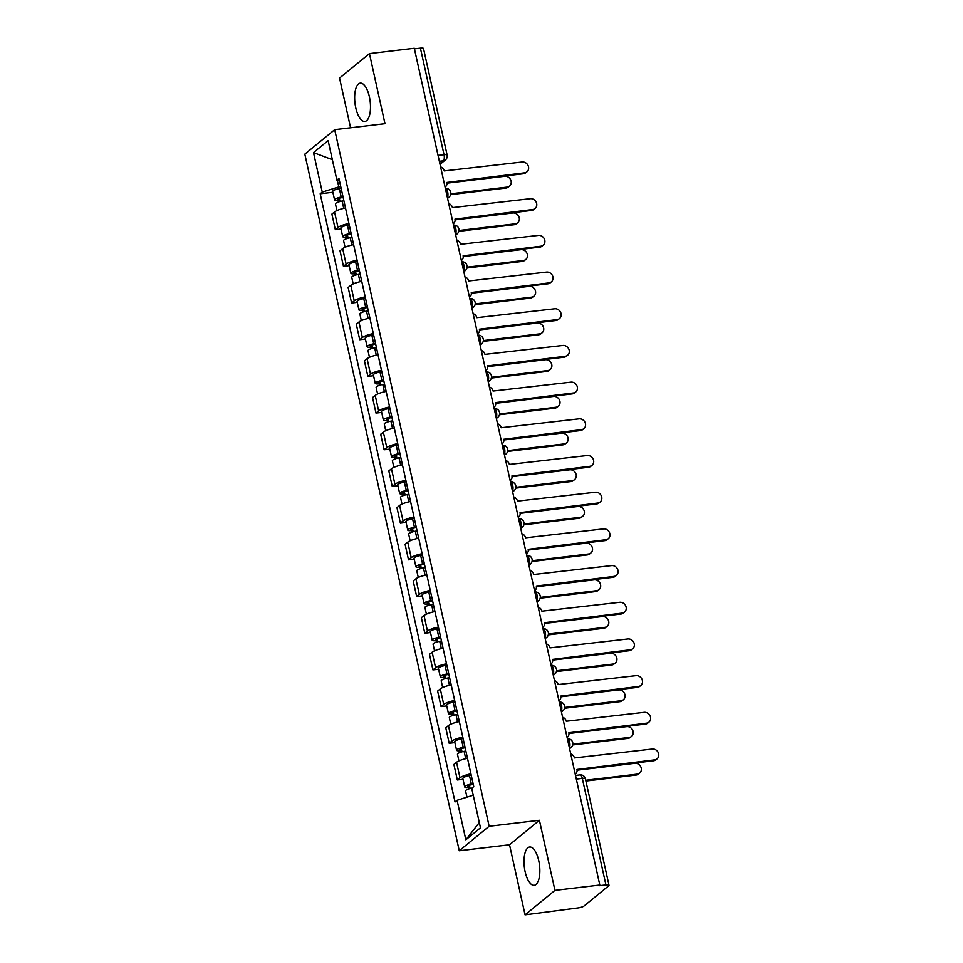 <?xml version="1.0" encoding="UTF-8"?>
<svg xmlns="http://www.w3.org/2000/svg" width="963" height="963" viewBox="0 0 963 963"><rect width="100%" height="100%" fill="white"/><g stroke="black" fill="none" stroke-linecap="round" stroke-linejoin="round"><path stroke-width="1.44" d="M538.714 860.585A19.284 7.644 -96.8 0 0 529.65 847.007A19.284 7.644 -96.8 0 0 525.124 871.72A19.284 7.644 -96.8 0 0 534.2 885.31A19.284 7.644 -96.8 0 0 538.714 860.585M369.371 96.733A19.284 7.644 -96.8 0 0 360.306 83.143A19.284 7.644 -96.8 0 0 355.78 107.868A19.284 7.644 -96.8 0 0 364.857 121.446A19.284 7.644 -96.8 0 0 369.371 96.733M525.064 914.85L554.941 890.366L599.805 885.033L414.295 48.27L369.443 53.603L384.971 123.685L334.703 129.668L304.826 154.14L459.255 850.75L509.523 844.768L525.064 914.85L577.776 907.965A4.947 1.107 167.5 0 0 584.035 906.002L608.688 885.804A4.947 1.107 167.5 0 0 609.001 885.274A4.947 1.107 167.5 0 0 605.92 884.913L582.302 778.381A4.947 1.962 -96.8 0 0 579.979 774.902L575.501 775.432M369.443 53.603L339.554 78.087L350.568 127.778M554.941 890.366L539.412 820.283L489.144 826.266L334.703 129.668M599.805 885.033L598.938 885.743L605.92 884.913M414.427 48.86L420.41 48.15A4.947 1.107 -12.5 0 1 423.503 48.511L447.121 155.043A4.947 1.107 167.5 0 0 444.027 154.682L420.41 48.15M345.476 207.984A11.375 2.564 167.5 0 0 334.546 211.944L331.886 214.123L335.329 229.651L337.977 227.473A11.375 2.564 -12.5 0 1 348.919 223.5M341.01 228.977L335.329 229.651M353.614 244.674A11.375 2.564 167.5 0 0 342.672 248.635L340.011 250.813L343.454 266.342L346.114 264.163A11.375 2.564 -12.5 0 1 357.056 260.191M349.136 265.656L343.454 266.342M361.751 281.352A11.375 2.564 167.5 0 0 350.809 285.325L348.149 287.504L351.591 303.02L354.252 300.853A11.375 2.564 -12.5 0 1 365.194 296.881M357.273 302.346L351.591 303.02M369.888 318.043A11.375 2.564 167.5 0 0 358.946 322.015L356.286 324.194L359.729 339.71L362.377 337.531A11.375 2.564 -12.5 0 1 373.319 333.571M365.41 339.036L359.729 339.71M378.014 354.733A11.375 2.564 167.5 0 0 367.072 358.705L364.423 360.872L367.854 376.401L370.514 374.222A11.375 2.564 -12.5 0 1 381.456 370.249M373.536 375.726L367.854 376.401M386.151 391.423A11.375 2.564 167.5 0 0 375.209 395.384L372.549 397.563L375.991 413.091L378.652 410.912A11.375 2.564 -12.5 0 1 389.594 406.94M381.673 412.417L375.991 413.091M394.288 428.114A11.375 2.564 167.5 0 0 383.346 432.074L380.686 434.253L384.129 449.781L386.789 447.602A11.375 2.564 -12.5 0 1 397.719 443.63M389.81 449.095L384.129 449.781M402.414 464.792A11.375 2.564 167.5 0 0 391.472 468.764L388.823 470.943L392.254 486.459L394.914 484.293A11.375 2.564 -12.5 0 1 405.856 480.32M397.936 485.785L392.254 486.459M410.551 501.482A11.375 2.564 167.5 0 0 399.609 505.455L396.949 507.633L400.391 523.15L403.052 520.971A11.375 2.564 -12.5 0 1 413.994 517.011M406.073 522.476L400.391 523.15M418.688 538.173A11.375 2.564 167.5 0 0 407.746 542.145L405.086 544.312L408.529 559.84L411.189 557.661A11.375 2.564 -12.5 0 1 422.119 553.689M414.21 559.166L408.529 559.84M426.814 574.863A11.375 2.564 167.5 0 0 415.872 578.823L413.223 581.002L416.654 596.53L419.314 594.352A11.375 2.564 -12.5 0 1 430.256 590.379M422.336 595.856L416.654 596.53M434.951 611.553A11.375 2.564 167.5 0 0 424.009 615.513L421.349 617.692L424.791 633.221L427.452 631.042A11.375 2.564 -12.5 0 1 438.394 627.069M430.473 632.535L424.791 633.221M443.088 648.231A11.375 2.564 167.5 0 0 432.146 652.204L429.486 654.383L432.929 669.899L435.589 667.732A11.375 2.564 -12.5 0 1 446.531 663.76M438.61 669.225L432.929 669.899M451.214 684.922A11.375 2.564 167.5 0 0 440.272 688.894L437.623 691.073L441.066 706.589L443.714 704.41A11.375 2.564 -12.5 0 1 454.656 700.45M446.748 705.915L441.066 706.589M459.351 721.612A11.375 2.564 167.5 0 0 448.409 725.584L445.749 727.751L449.191 743.28L451.852 741.101A11.375 2.564 -12.5 0 1 462.794 737.128M454.873 742.605L449.191 743.28M467.488 758.302A11.375 2.564 167.5 0 0 456.546 762.263L453.886 764.441L457.329 779.97L459.989 777.791A11.375 2.564 -12.5 0 1 470.931 773.819M463.01 779.296L457.329 779.97M337.339 180.274L338.82 186.906L340.758 186.678M338.82 186.906L322.256 192.119L313.493 152.599L328.13 140.61L336.881 180.129L339.494 180.96M479.309 822.546L465.839 839.796L480.477 827.807L471.714 788.3L473.76 786.615L338.94 178.444L336.881 180.129M465.839 839.796L457.076 800.289L473.242 795.209M322.256 192.119L320.198 193.792L455.03 801.962L457.076 800.289M459.255 850.75L489.144 826.266M509.523 844.768L539.412 820.283M332.873 192.287L320.198 193.792M313.493 152.599L332.355 159.689M445.075 187.087A4.947 4.406 50.7 0 0 446.844 182.452L524.534 172.846A5.682 5.068 50.7 0 0 526.93 171.835A5.682 5.068 50.7 0 0 528.037 165.455A5.682 5.068 50.7 0 0 522.139 162.025L444.28 170.92A4.947 4.406 50.7 0 0 440.609 166.936M526.93 171.835L525.798 172.762A5.682 5.068 -129.3 0 1 523.403 173.773L446.916 182.874M343.141 197.427L340.902 197.848A2.961 0.662 167.5 0 0 337.7 199.233A2.961 0.662 167.5 0 0 339.554 199.449L338.422 200.376A6.175 1.396 167.5 0 1 334.57 199.931L332.692 191.456A6.175 1.396 167.5 0 1 339.337 188.579L341.107 188.254M342.984 196.717L341.215 197.042A6.175 1.396 167.5 0 0 334.57 199.931M340.011 201.52L339.289 198.258M450.84 193.816L507.104 187.123A5.682 5.068 50.7 0 0 509.511 186.112A5.682 5.068 50.7 0 0 510.619 179.732A5.682 5.068 50.7 0 0 504.708 176.301L446.94 183.175M343.875 200.713L342.106 201.038A6.175 1.396 167.5 0 0 335.449 203.927L336.93 210.572M509.511 186.112L508.38 187.039A5.682 5.068 -129.3 0 1 505.972 188.05L450.684 194.622M338.759 201.893L338.422 200.376M453.212 223.777A4.947 4.406 50.7 0 0 454.969 219.143L532.659 209.537A5.682 5.068 50.7 0 0 535.067 208.526A5.682 5.068 50.7 0 0 536.174 202.146A5.682 5.068 50.7 0 0 530.264 198.715L452.417 207.611A4.947 4.406 50.7 0 0 448.734 203.614M535.067 208.526L533.935 209.453A5.682 5.068 -129.3 0 1 531.528 210.464L455.054 219.564M461.734 260.191L461.349 260.504A4.947 4.406 50.7 0 0 463.107 255.821L540.797 246.227A5.682 5.068 50.7 0 0 543.204 245.216A5.682 5.068 50.7 0 0 544.3 238.836A5.682 5.068 50.7 0 0 538.401 235.405L460.555 244.301A4.947 4.406 50.7 0 0 456.871 240.305M543.204 245.216L542.073 246.143A5.682 5.068 -129.3 0 1 539.665 247.154L463.179 256.242M469.475 297.158A4.947 4.406 50.7 0 0 471.244 292.511L548.934 282.905A5.682 5.068 50.7 0 0 551.342 281.894A5.682 5.068 50.7 0 0 552.437 275.526A5.682 5.068 50.7 0 0 546.539 272.096L468.68 280.991A4.947 4.406 50.7 0 0 465.009 276.995M551.342 281.894L550.198 282.833A5.682 5.068 -129.3 0 1 547.803 283.844L471.316 292.933M351.278 234.117L349.027 234.539A2.961 0.662 167.5 0 0 345.837 235.923A2.961 0.662 167.5 0 0 347.691 236.14L346.56 237.067A6.175 1.396 167.5 0 1 342.696 236.621L340.83 228.147A6.175 1.396 167.5 0 1 347.474 225.27L349.244 224.933M351.122 233.407L349.352 233.732A6.175 1.396 167.5 0 0 342.696 236.621M348.149 238.21L347.426 234.948M458.966 230.506L515.241 223.813A5.682 5.068 50.7 0 0 517.649 222.802A5.682 5.068 50.7 0 0 518.744 216.422A5.682 5.068 50.7 0 0 512.846 212.992L455.078 219.865M352.001 237.404L350.243 237.729A6.175 1.396 167.5 0 0 343.586 240.618L345.055 247.262M517.649 222.802L516.517 223.729A5.682 5.068 -129.3 0 1 514.11 224.74L458.821 231.313M346.897 238.583L346.56 237.067M359.416 270.808L357.165 271.229A2.961 0.662 167.5 0 0 353.975 272.613A2.961 0.662 167.5 0 0 355.829 272.818L354.685 273.745A6.175 1.396 167.5 0 1 350.833 273.299L348.955 264.837A6.175 1.396 167.5 0 1 355.612 261.948L357.369 261.623M359.247 270.097L357.49 270.422A6.175 1.396 167.5 0 0 350.833 273.299M356.286 274.888L355.564 271.626M467.103 267.184L523.378 260.492A5.682 5.068 50.7 0 0 525.774 259.492A5.682 5.068 50.7 0 0 526.881 253.113A5.682 5.068 50.7 0 0 520.971 249.682L463.215 256.555M360.138 274.094L358.368 274.419A6.175 1.396 167.5 0 0 351.724 277.296L353.192 283.941M525.774 259.492L524.642 260.419A5.682 5.068 -129.3 0 1 522.247 261.43L466.959 268.003M355.022 275.262L354.685 273.745M367.541 307.498L365.302 307.907A2.961 0.662 167.5 0 0 362.1 309.292A2.961 0.662 167.5 0 0 363.954 309.508L362.822 310.435A6.175 1.396 167.5 0 1 358.97 309.99L357.092 301.527A6.175 1.396 167.5 0 1 363.749 298.638L365.507 298.313M367.385 306.776L365.615 307.113A6.175 1.396 167.5 0 0 358.97 309.99M364.411 311.579L363.689 308.316M475.241 303.875L531.504 297.182A5.682 5.068 50.7 0 0 533.911 296.171A5.682 5.068 50.7 0 0 535.019 289.803A5.682 5.068 50.7 0 0 529.108 286.372L471.352 293.233M368.275 310.784L366.506 311.109A6.175 1.396 167.5 0 0 359.849 313.986L361.33 320.631M533.911 296.171L532.78 297.098A5.682 5.068 -129.3 0 1 530.372 298.109L475.096 304.693M363.159 311.952L362.822 310.435M477.997 333.559L477.612 333.872A4.947 4.406 50.7 0 0 479.369 329.202L557.059 319.596A5.682 5.068 50.7 0 0 559.467 318.584A5.682 5.068 50.7 0 0 560.574 312.217A5.682 5.068 50.7 0 0 554.664 308.786L476.817 317.682A4.947 4.406 50.7 0 0 473.134 313.685M559.467 318.584L558.335 319.511A5.682 5.068 -129.3 0 1 555.928 320.523L479.454 329.623M485.737 370.526A4.947 4.406 50.7 0 0 487.507 365.892L565.197 356.286A5.682 5.068 50.7 0 0 567.604 355.275A5.682 5.068 50.7 0 0 568.712 348.895A5.682 5.068 50.7 0 0 562.801 345.464L484.955 354.36A4.947 4.406 50.7 0 0 481.271 350.376M567.604 355.275L566.473 356.202A5.682 5.068 -129.3 0 1 564.065 357.213L487.579 366.313M375.678 344.188L373.427 344.598A2.961 0.662 167.5 0 0 370.237 345.982A2.961 0.662 167.5 0 0 372.091 346.199L370.96 347.125A6.175 1.396 167.5 0 1 367.096 346.68L365.23 338.218A6.175 1.396 167.5 0 1 371.874 335.329L373.644 335.004M375.522 343.466L373.752 343.791A6.175 1.396 167.5 0 0 367.096 346.68M372.549 348.269L371.826 345.007M483.366 340.565L539.641 333.872A5.682 5.068 50.7 0 0 542.049 332.861A5.682 5.068 50.7 0 0 543.144 326.481A5.682 5.068 50.7 0 0 537.246 323.05L479.478 329.924M376.401 347.462L374.643 347.799A6.175 1.396 167.5 0 0 367.986 350.676L369.467 357.321M542.049 332.861L540.917 333.788A5.682 5.068 -129.3 0 1 538.51 334.799L483.221 341.371M371.297 348.642L370.96 347.125M383.816 380.867L381.565 381.288A2.961 0.662 167.5 0 0 378.375 382.672A2.961 0.662 167.5 0 0 380.229 382.889L379.097 383.816A6.175 1.396 167.5 0 1 375.233 383.37L373.355 374.896A6.175 1.396 167.5 0 1 380.012 372.019L381.769 371.694M383.647 380.156L381.89 380.481A6.175 1.396 167.5 0 0 375.233 383.37M380.686 384.959L379.964 381.697M491.503 377.255L547.778 370.562A5.682 5.068 50.7 0 0 550.174 369.551A5.682 5.068 50.7 0 0 551.281 363.171A5.682 5.068 50.7 0 0 545.371 359.741L487.615 366.614M384.538 384.153L382.768 384.478A6.175 1.396 167.5 0 0 376.124 387.367L377.592 394.011M550.174 369.551L549.042 370.478A5.682 5.068 -129.3 0 1 546.647 371.489L491.359 378.062M379.422 385.332L379.097 383.816M494.272 406.94L493.887 407.253A4.947 4.406 50.7 0 0 495.644 402.582L573.334 392.976A5.682 5.068 50.7 0 0 575.742 391.965A5.682 5.068 50.7 0 0 576.837 385.585A5.682 5.068 50.7 0 0 570.939 382.155L493.08 391.05A4.947 4.406 50.7 0 0 489.409 387.054M575.742 391.965L574.598 392.892A5.682 5.068 -129.3 0 1 572.203 393.903L495.716 403.003M502.012 443.907A4.947 4.406 50.7 0 0 503.769 439.26L581.471 429.667A5.682 5.068 50.7 0 0 583.867 428.655A5.682 5.068 50.7 0 0 584.974 422.276A5.682 5.068 50.7 0 0 579.064 418.845L501.217 427.741A4.947 4.406 50.7 0 0 497.534 423.744M583.867 428.655L582.735 429.582A5.682 5.068 -129.3 0 1 580.328 430.593L503.854 439.682M510.137 480.597A4.947 4.406 50.7 0 0 511.907 475.951L589.597 466.345A5.682 5.068 50.7 0 0 592.004 465.334A5.682 5.068 50.7 0 0 593.112 458.966A5.682 5.068 50.7 0 0 587.201 455.535L509.355 464.431A4.947 4.406 50.7 0 0 505.671 460.434M592.004 465.334L590.873 466.273A5.682 5.068 -129.3 0 1 588.465 467.284L511.979 476.372M518.672 516.999L518.287 517.312A4.947 4.406 50.7 0 0 520.044 512.641L597.734 503.035A5.682 5.068 50.7 0 0 600.142 502.024A5.682 5.068 50.7 0 0 601.237 495.656A5.682 5.068 50.7 0 0 595.339 492.225L517.492 501.121A4.947 4.406 50.7 0 0 513.809 497.125M600.142 502.024L599.01 502.951A5.682 5.068 -129.3 0 1 596.603 503.962L520.116 513.062M526.412 553.966A4.947 4.406 50.7 0 0 528.169 549.331L605.871 539.725A5.682 5.068 50.7 0 0 608.267 538.714A5.682 5.068 50.7 0 0 609.374 532.334A5.682 5.068 50.7 0 0 603.464 528.904L525.617 537.799A4.947 4.406 50.7 0 0 521.934 533.815M608.267 538.714L607.135 539.641A5.682 5.068 -129.3 0 1 604.728 540.652L528.254 549.753M534.934 590.379L534.549 590.692A4.947 4.406 50.7 0 0 536.307 586.022L613.997 576.416A5.682 5.068 50.7 0 0 616.404 575.405A5.682 5.068 50.7 0 0 617.512 569.025A5.682 5.068 50.7 0 0 611.601 565.594L533.755 574.49A4.947 4.406 50.7 0 0 530.071 570.493M616.404 575.405L615.273 576.331A5.682 5.068 -129.3 0 1 612.865 577.343L536.379 586.443M542.675 627.346A4.947 4.406 50.7 0 0 544.444 622.7L622.134 613.106A5.682 5.068 50.7 0 0 624.542 612.095A5.682 5.068 50.7 0 0 625.637 605.715A5.682 5.068 50.7 0 0 619.739 602.284L541.892 611.18A4.947 4.406 50.7 0 0 538.209 607.184M624.542 612.095L623.41 613.022A5.682 5.068 -129.3 0 1 621.003 614.033L544.516 623.121M551.197 663.748L550.812 664.073A4.947 4.406 50.7 0 0 552.569 659.39L630.271 649.784A5.682 5.068 50.7 0 0 632.667 648.773A5.682 5.068 50.7 0 0 633.774 642.405A5.682 5.068 50.7 0 0 627.864 638.975L550.017 647.87A4.947 4.406 50.7 0 0 546.346 643.874M632.667 648.773L631.535 649.712A5.682 5.068 -129.3 0 1 629.14 650.723L552.654 659.811M391.941 417.557L389.702 417.978A2.961 0.662 167.5 0 0 386.512 419.362A2.961 0.662 167.5 0 0 388.354 419.579L387.222 420.506A6.175 1.396 167.5 0 1 383.37 420.061L381.492 411.586A6.175 1.396 167.5 0 1 388.149 408.709L389.907 408.372M391.785 416.847L390.015 417.172A6.175 1.396 167.5 0 0 383.37 420.061M388.811 421.65L388.089 418.387M499.641 413.946L555.904 407.253A5.682 5.068 50.7 0 0 558.311 406.242A5.682 5.068 50.7 0 0 559.419 399.862A5.682 5.068 50.7 0 0 553.508 396.431L495.752 403.304M392.675 420.843L390.906 421.168A6.175 1.396 167.5 0 0 384.249 424.057L385.73 430.702M558.311 406.242L557.18 407.168A5.682 5.068 -129.3 0 1 554.772 408.18L499.496 414.752M387.559 422.023L387.222 420.506M400.078 454.247L397.827 454.668A2.961 0.662 167.5 0 0 394.637 456.053A2.961 0.662 167.5 0 0 396.491 456.257L395.36 457.184A6.175 1.396 167.5 0 1 391.508 456.739L389.63 448.276A6.175 1.396 167.5 0 1 396.275 445.388L398.044 445.062M399.922 453.537L398.152 453.862A6.175 1.396 167.5 0 0 391.508 456.739M396.949 458.328L396.226 455.066M507.766 450.624L564.041 443.931A5.682 5.068 50.7 0 0 566.449 442.932A5.682 5.068 50.7 0 0 567.544 436.552A5.682 5.068 50.7 0 0 561.646 433.121L503.878 439.983M400.801 457.533L399.043 457.858A6.175 1.396 167.5 0 0 392.386 460.735L393.867 467.38M566.449 442.932L565.317 443.859A5.682 5.068 -129.3 0 1 562.91 444.87L507.621 451.442M395.697 458.701L395.36 457.184M408.216 490.937L405.965 491.347A2.961 0.662 167.5 0 0 402.775 492.731A2.961 0.662 167.5 0 0 404.629 492.948L403.497 493.875A6.175 1.396 167.5 0 1 399.633 493.429L397.755 484.967A6.175 1.396 167.5 0 1 404.412 482.078L406.181 481.753M408.047 490.215L406.29 490.552A6.175 1.396 167.5 0 0 399.633 493.429M405.086 495.018L404.364 491.756M515.903 487.314L572.178 480.621A5.682 5.068 50.7 0 0 574.574 479.61A5.682 5.068 50.7 0 0 575.681 473.242A5.682 5.068 50.7 0 0 569.771 469.812L512.015 476.673M408.938 494.224L407.168 494.549A6.175 1.396 167.5 0 0 400.524 497.426L401.992 504.07M574.574 479.61L573.442 480.537A5.682 5.068 -129.3 0 1 571.047 481.548L515.759 488.133M403.822 495.391L403.497 493.875M416.341 527.628L414.102 528.037A2.961 0.662 167.5 0 0 410.912 529.421A2.961 0.662 167.5 0 0 412.754 529.638L411.622 530.565A6.175 1.396 167.5 0 1 407.77 530.119L405.892 521.657A6.175 1.396 167.5 0 1 412.549 518.768L414.307 518.443M416.185 526.905L414.427 527.23A6.175 1.396 167.5 0 0 407.77 530.119M413.211 531.708L412.489 528.446M524.041 524.004L580.304 517.312A5.682 5.068 50.7 0 0 582.711 516.3A5.682 5.068 50.7 0 0 583.819 509.921A5.682 5.068 50.7 0 0 577.908 506.49L520.152 513.363M417.075 530.902L415.306 531.239A6.175 1.396 167.5 0 0 408.661 534.116L410.13 540.761M582.711 516.3L581.58 517.227A5.682 5.068 -129.3 0 1 579.172 518.238L523.896 524.811M411.959 532.082L411.622 530.565M424.478 564.306L422.239 564.727A2.961 0.662 167.5 0 0 419.037 566.112A2.961 0.662 167.5 0 0 420.891 566.328L419.76 567.255A6.175 1.396 167.5 0 1 415.908 566.81L414.03 558.335A6.175 1.396 167.5 0 1 420.675 555.458L422.444 555.133M424.322 563.596L422.552 563.921A6.175 1.396 167.5 0 0 415.908 566.81M421.349 568.399L420.626 565.137M532.178 560.695L588.441 554.002A5.682 5.068 50.7 0 0 590.849 552.991A5.682 5.068 50.7 0 0 591.944 546.611A5.682 5.068 50.7 0 0 586.046 543.18L528.278 550.054M425.201 567.592L423.443 567.917A6.175 1.396 167.5 0 0 416.786 570.806L418.267 577.451M590.849 552.991L589.717 553.918A5.682 5.068 -129.3 0 1 587.31 554.929L532.021 561.501M420.097 568.772L419.76 567.255M432.616 600.996L430.365 601.418A2.961 0.662 167.5 0 0 427.175 602.802A2.961 0.662 167.5 0 0 429.029 603.019L427.897 603.945A6.175 1.396 167.5 0 1 424.033 603.5L422.155 595.026A6.175 1.396 167.5 0 1 428.812 592.149L430.581 591.812M432.447 600.286L430.69 600.611A6.175 1.396 167.5 0 0 424.033 603.5M429.486 605.089L428.764 601.827M540.303 597.385L596.579 590.692A5.682 5.068 50.7 0 0 598.986 589.681A5.682 5.068 50.7 0 0 600.081 583.301A5.682 5.068 50.7 0 0 594.183 579.87L536.415 586.744M433.338 604.283L431.58 604.608A6.175 1.396 167.5 0 0 424.924 607.497L426.392 614.141M598.986 589.681L597.842 590.608A5.682 5.068 -129.3 0 1 595.447 591.619L540.159 598.192M428.234 605.462L427.897 603.945M440.741 637.687L438.502 638.108A2.961 0.662 167.5 0 0 435.312 639.492A2.961 0.662 167.5 0 0 437.154 639.697L436.022 640.624A6.175 1.396 167.5 0 1 432.17 640.178L430.292 631.716A6.175 1.396 167.5 0 1 436.949 628.827L438.707 628.502M440.585 636.976L438.827 637.301A6.175 1.396 167.5 0 0 432.17 640.178M437.623 641.767L436.889 638.505M548.441 634.063L604.704 627.37A5.682 5.068 50.7 0 0 607.111 626.371A5.682 5.068 50.7 0 0 608.219 619.991A5.682 5.068 50.7 0 0 602.308 616.561L544.552 623.422M441.475 640.973L439.706 641.298A6.175 1.396 167.5 0 0 433.061 644.175L434.53 650.819M607.111 626.371L605.98 627.298A5.682 5.068 -129.3 0 1 603.572 628.309L548.296 634.882M436.359 642.14L436.022 640.624M448.878 674.377L446.639 674.786A2.961 0.662 167.5 0 0 443.437 676.17A2.961 0.662 167.5 0 0 445.291 676.387L444.16 677.314A6.175 1.396 167.5 0 1 440.308 676.869L438.43 668.406A6.175 1.396 167.5 0 1 445.075 665.517L446.844 665.192M448.722 673.655L446.952 673.992A6.175 1.396 167.5 0 0 440.308 676.869M445.749 678.458L445.026 675.195M556.578 670.754L612.841 664.061A5.682 5.068 50.7 0 0 615.249 663.05A5.682 5.068 50.7 0 0 616.344 656.682A5.682 5.068 50.7 0 0 610.446 653.251L552.678 660.112M449.601 677.663L447.843 677.988A6.175 1.396 167.5 0 0 441.186 680.865L442.667 687.51M615.249 663.05L614.117 663.976A5.682 5.068 -129.3 0 1 611.71 664.988L556.421 671.572M444.497 678.831L444.16 677.314M558.949 700.727A4.947 4.406 50.7 0 0 560.707 696.08L638.397 686.475A5.682 5.068 50.7 0 0 640.804 685.463A5.682 5.068 50.7 0 0 641.912 679.096A5.682 5.068 50.7 0 0 636.001 675.665L558.155 684.561A4.947 4.406 50.7 0 0 554.471 680.564M640.804 685.463L639.673 686.39A5.682 5.068 -129.3 0 1 637.265 687.401L560.779 696.502M457.016 711.067L454.765 711.476A2.961 0.662 167.5 0 0 451.575 712.861A2.961 0.662 167.5 0 0 453.429 713.077L452.297 714.004A6.175 1.396 167.5 0 1 448.433 713.559L446.555 705.097A6.175 1.396 167.5 0 1 453.212 702.208L454.981 701.883M456.859 710.345L455.09 710.67A6.175 1.396 167.5 0 0 448.433 713.559M453.886 715.148L453.164 711.886M564.703 707.444L620.979 700.751A5.682 5.068 50.7 0 0 623.386 699.74A5.682 5.068 50.7 0 0 624.481 693.36A5.682 5.068 50.7 0 0 618.583 689.929L560.815 696.803M457.738 714.341L455.981 714.678A6.175 1.396 167.5 0 0 449.324 717.555L450.792 724.2M623.386 699.74L622.242 700.667A5.682 5.068 -129.3 0 1 619.847 701.678L564.559 708.25M452.634 715.521L452.297 714.004M567.472 737.128L567.087 737.441A4.947 4.406 50.7 0 0 568.844 732.771L646.534 723.165A5.682 5.068 50.7 0 0 648.942 722.154A5.682 5.068 50.7 0 0 650.037 715.774A5.682 5.068 50.7 0 0 644.139 712.343L566.292 721.239A4.947 4.406 50.7 0 0 562.609 717.254M648.942 722.154L647.81 723.081A5.682 5.068 -129.3 0 1 645.403 724.092L568.916 733.192M465.141 747.745L462.902 748.167A2.961 0.662 167.5 0 0 459.712 749.551A2.961 0.662 167.5 0 0 461.554 749.768L460.422 750.695A6.175 1.396 167.5 0 1 456.57 750.249L454.692 741.775A6.175 1.396 167.5 0 1 461.349 738.898L463.107 738.573M464.985 747.035L463.227 747.36A6.175 1.396 167.5 0 0 456.57 750.249M462.023 751.838L461.289 748.576M572.841 744.134L629.104 737.441A5.682 5.068 50.7 0 0 631.511 736.43A5.682 5.068 50.7 0 0 632.619 730.05A5.682 5.068 50.7 0 0 626.708 726.62L568.952 733.493M465.875 751.032L464.106 751.357A6.175 1.396 167.5 0 0 457.461 754.246L458.93 760.89M631.511 736.43L630.38 737.357A5.682 5.068 -129.3 0 1 627.972 738.368L572.696 744.941M460.759 752.211L460.422 750.695M575.212 774.096A4.947 4.406 50.7 0 0 576.981 769.461L654.671 759.855A5.682 5.068 50.7 0 0 657.067 758.844A5.682 5.068 50.7 0 0 658.174 752.464A5.682 5.068 50.7 0 0 652.264 749.033L574.417 757.929A4.947 4.406 50.7 0 0 570.746 753.933M657.067 758.844L655.935 759.771A5.682 5.068 -129.3 0 1 653.54 760.782L577.054 769.882M473.278 784.436L471.039 784.857A2.961 0.662 167.5 0 0 467.837 786.241A2.961 0.662 167.5 0 0 469.691 786.458L468.56 787.385A6.175 1.396 167.5 0 1 464.708 786.94L462.83 778.465A6.175 1.396 167.5 0 1 469.475 775.588L471.244 775.251M473.122 783.726L471.352 784.051A6.175 1.396 167.5 0 0 464.708 786.94M470.149 788.528L469.426 785.266M585.721 780.259L637.241 774.132A5.682 5.068 50.7 0 0 639.649 773.12A5.682 5.068 50.7 0 0 640.756 766.741A5.682 5.068 50.7 0 0 634.846 763.31L577.078 770.183M471.942 788.107A6.175 1.396 167.5 0 0 465.586 790.936L466.971 797.183M639.649 773.12L638.517 774.047A5.682 5.068 -129.3 0 1 636.11 775.059L585.901 781.029M468.897 788.902L468.56 787.385M569.386 747.818A4.947 1.962 -96.8 0 0 569.663 742.232A4.947 1.962 -96.8 0 0 567.376 738.741A4.947 4.947 0 0 1 571.047 747.481A4.947 4.406 50.7 0 1 569.482 748.263M561.248 711.127A4.947 1.962 -96.8 0 0 561.525 705.542A4.947 1.962 -96.8 0 0 559.238 702.051A4.947 4.947 0 0 1 562.922 710.79A4.947 4.406 50.7 0 1 561.345 711.573M553.111 674.437A4.947 1.962 -96.8 0 0 553.388 668.852A4.947 1.962 -96.8 0 0 551.101 665.361A4.947 4.947 0 0 1 554.784 674.1A4.947 4.406 50.7 0 1 553.219 674.882M544.986 637.747A4.947 1.962 -96.8 0 0 545.263 632.161A4.947 1.962 -96.8 0 0 542.976 628.683A4.947 4.947 0 0 1 546.647 637.422A4.947 4.406 50.7 0 1 545.082 638.204M536.848 601.068A4.947 1.962 -96.8 0 0 537.125 595.471A4.947 1.962 -96.8 0 0 534.838 591.992A4.947 4.947 0 0 1 538.522 600.731A4.947 4.406 50.7 0 1 536.945 601.514M528.711 564.378A4.947 1.962 -96.8 0 0 528.988 558.793A4.947 1.962 -96.8 0 0 526.701 555.302A4.947 4.947 0 0 1 530.384 564.041A4.947 4.406 50.7 0 1 528.819 564.824M520.586 527.688A4.947 1.962 -96.8 0 0 520.863 522.102A4.947 1.962 -96.8 0 0 518.576 518.612A4.947 4.947 0 0 1 522.247 527.351A4.947 4.406 50.7 0 1 520.682 528.133M512.448 490.998A4.947 1.962 -96.8 0 0 512.725 485.412A4.947 1.962 -96.8 0 0 510.438 481.921A4.947 4.947 0 0 1 514.122 490.661A4.947 4.406 50.7 0 1 512.545 491.443M504.311 454.307A4.947 1.962 -96.8 0 0 504.588 448.722A4.947 1.962 -96.8 0 0 502.301 445.243A4.947 4.947 0 0 1 505.984 453.982A4.947 4.406 50.7 0 1 504.419 454.765M496.186 417.629A4.947 1.962 -96.8 0 0 496.463 412.032A4.947 1.962 -96.8 0 0 494.175 408.553A4.947 4.947 0 0 1 497.847 417.292A4.947 4.406 50.7 0 1 496.282 418.074M488.048 380.939A4.947 1.962 -96.8 0 0 488.325 375.353A4.947 1.962 -96.8 0 0 486.038 371.862A4.947 4.947 0 0 1 489.722 380.602A4.947 4.406 50.7 0 1 488.145 381.384M479.911 344.248A4.947 1.962 -96.8 0 0 480.188 338.663A4.947 1.962 -96.8 0 0 477.901 335.172A4.947 4.947 0 0 1 481.584 343.911A4.947 4.406 50.7 0 1 480.019 344.694M471.786 307.558A4.947 1.962 -96.8 0 0 472.063 301.973A4.947 1.962 -96.8 0 0 469.775 298.482A4.947 4.947 0 0 1 473.447 307.221A4.947 4.406 50.7 0 1 471.882 308.004M463.648 270.868A4.947 1.962 -96.8 0 0 463.925 265.282A4.947 1.962 -96.8 0 0 461.638 261.804A4.947 4.947 0 0 1 465.322 270.543A4.947 4.406 50.7 0 1 463.745 271.325M455.511 234.19A4.947 1.962 -96.8 0 0 455.788 228.592A4.947 1.962 -96.8 0 0 453.501 225.113A4.947 4.947 0 0 1 457.184 233.853A4.947 4.406 50.7 0 1 455.619 234.635M447.386 197.499A4.947 1.962 -96.8 0 0 447.663 191.914A4.947 1.962 -96.8 0 0 445.375 188.423A4.947 4.947 0 0 1 449.047 197.162A4.947 4.406 50.7 0 1 447.482 197.945M439.874 163.65L443.329 160.821A4.947 1.962 -96.8 0 0 444.027 154.682L438.045 155.392M439.357 161.29L443.329 160.821A4.947 4.406 -129.3 0 0 445.424 159.942A4.947 4.947 0 0 0 447.121 155.043M451.852 741.101L448.409 725.584M443.714 704.41L440.272 688.894M435.589 667.732L432.146 652.204M427.452 631.042L424.009 615.513M419.314 594.352L415.872 578.823M411.189 557.661L407.746 542.145M403.052 520.971L399.609 505.455M394.914 484.293L391.472 468.764M386.789 447.602L383.346 432.074M378.652 410.912L375.209 395.384M370.514 374.222L367.072 358.705M362.377 337.531L358.946 322.015M354.252 300.853L350.809 285.325M346.114 264.163L342.672 248.635M337.977 227.473L334.546 211.944M459.989 777.791L456.546 762.263M576.319 779.091L582.302 778.381A4.947 1.107 167.5 0 1 585.384 778.742A4.947 4.947 0 0 0 579.979 774.902M524.534 172.846L523.403 173.773M341.215 197.042L339.337 188.579M343.731 208.357L342.106 201.038M505.972 188.05L507.104 187.123M532.659 209.537L531.528 210.464M540.797 246.227L539.665 247.154M548.934 282.905L547.803 283.844M349.352 233.732L347.474 225.27M351.868 245.047L350.243 237.729M514.11 224.74L515.241 223.813M357.49 270.422L355.612 261.948M359.993 281.738L358.368 274.419M522.247 261.43L523.378 260.492M365.615 307.113L363.749 298.638M368.131 318.428L366.506 311.109M530.372 298.109L531.504 297.182M557.059 319.596L555.928 320.523M565.197 356.286L564.065 357.213M373.752 343.791L371.874 335.329M376.268 355.118L374.643 347.799M538.51 334.799L539.641 333.872M381.89 380.481L380.012 372.019M384.393 391.797L382.768 384.478M546.647 371.489L547.778 370.562M573.334 392.976L572.203 393.903M581.471 429.667L580.328 430.593M589.597 466.345L588.465 467.284M597.734 503.035L596.603 503.962M605.871 539.725L604.728 540.652M613.997 576.416L612.865 577.343M622.134 613.106L621.003 614.033M630.271 649.784L629.14 650.723M390.015 417.172L388.149 408.709M392.531 428.487L390.906 421.168M554.772 408.18L555.904 407.253M398.152 453.862L396.275 445.388M400.668 465.177L399.043 457.858M562.91 444.87L564.041 443.931M406.29 490.552L404.412 482.078M408.794 501.867L407.168 494.549M571.047 481.548L572.178 480.621M414.427 527.23L412.549 518.768M416.931 538.558L415.306 531.239M579.172 518.238L580.304 517.312M422.552 563.921L420.675 555.458M425.068 575.236L423.443 567.917M587.31 554.929L588.441 554.002M430.69 600.611L428.812 592.149M433.194 611.926L431.58 604.608M595.447 591.619L596.579 590.692M438.827 637.301L436.949 628.827M441.331 648.617L439.706 641.298M603.572 628.309L604.704 627.37M446.952 673.992L445.075 665.517M449.468 685.307L447.843 677.988M611.71 664.988L612.841 664.061M638.397 686.475L637.265 687.401M455.09 710.67L453.212 702.208M457.594 721.997L455.981 714.678M619.847 701.678L620.979 700.751M646.534 723.165L645.403 724.092M463.227 747.36L461.349 738.898M465.731 758.675L464.106 751.357M627.972 738.368L629.104 737.441M654.671 759.855L653.54 760.782M471.352 784.051L469.475 775.588M636.11 775.059L637.241 774.132M447.578 198.366L449.047 197.162M455.704 235.056L457.184 233.853M463.841 271.747L465.322 270.543M471.978 308.437L473.447 307.221M480.104 345.127L481.584 343.911M488.241 381.805L489.722 380.602M496.378 418.496L497.847 417.292M504.504 455.186L505.984 453.982M512.641 491.876L514.122 490.661M520.778 528.567L522.247 527.351M528.916 565.245L530.384 564.041M537.041 601.935L538.522 600.731M545.178 638.625L546.647 637.422M553.316 675.316L554.784 674.1M561.441 712.006L562.922 710.79M569.578 748.684L571.047 747.481M585.384 778.742L609.001 885.274M445.424 159.942L440.031 164.36"/></g></svg>
